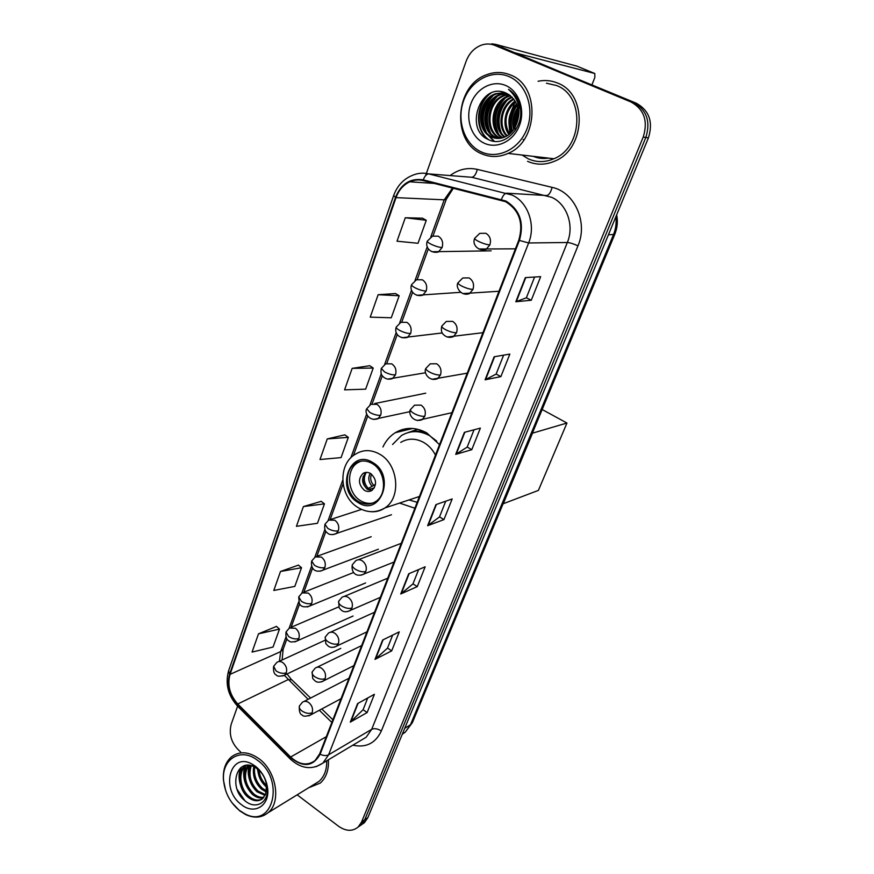 <?xml version="1.0" encoding="UTF-8"?>
<svg xmlns="http://www.w3.org/2000/svg" width="874" height="874" viewBox="0 0 874 874"><rect width="100%" height="100%" fill="white"/><g stroke="black" fill="none" stroke-linecap="round" stroke-linejoin="round"><path stroke-width="1.31" d="M439.524 444.658L426.796 432.914C415.751 426.971 405.252 426.905 395.267 432.706C389.924 436.082 385.816 440.835 382.932 446.985M399.56 503.074L414.888 508.22M519.429 106.89L518.927 107.928L519.429 106.89M518.184 109.589L515.157 127.134L518.184 109.589M515.289 128.839L515.452 130.237L515.289 128.839M361.683 824.575L364.447 822.642L367.834 817.682L648.41 137.906C653.337 122.01 649.284 110.43 636.25 103.198L497.284 45.929M297.16 794.827L338.511 826.214C345.896 831.349 352.451 831.622 358.165 827.033L361.563 822.041L643.242 137.01C648.191 120.962 644.105 109.283 630.984 101.985L494.171 45.098L633.628 102.586L501.173 47.065M643.242 137.01L645.842 137.458C650.78 121.486 646.705 109.862 633.628 102.586C646.705 109.862 650.78 121.486 645.842 137.458L364.709 819.856L645.842 137.458L648.41 137.906M358.548 826.76L361.323 824.827L364.709 819.856L361.323 824.827L358.548 826.76M537.313 156.807L544.349 157.626L537.313 156.807M404.859 430.369L405.438 428.817M402.422 429.516L401.822 431.111M557.437 83.019C551.188 80.452 544.721 79.873 538.045 81.282C544.721 79.873 551.188 80.452 557.437 83.019C587.929 93.9 585.7 149.159 554.782 161.1C585.7 149.159 587.929 93.9 557.437 83.019M514.819 102.728L511.246 111.337L514.819 102.728M509.16 125.954L509.935 133.777L509.16 125.954M505.543 201.665C519.287 210.164 523.701 222.979 518.806 240.121L319.644 753.901L315.066 760.566C307.44 766.028 299.301 764.848 290.649 757.015L237.772 703.985C229.742 694.917 227.164 685.052 230.048 674.367L396.031 197.622C398.762 190.139 403.34 184.862 409.753 181.803C414.112 179.88 418.57 179.465 423.125 180.568L505.543 201.665M505.806 200.987L423.267 179.869C410.463 177.881 401.199 183.704 395.496 197.36L229.611 674.051C226.661 684.998 229.294 695.114 237.52 704.4L290.387 757.43C303.114 767.787 313.023 766.727 320.113 754.251L519.407 240.416C524.422 222.837 519.888 209.694 505.806 200.987M367.736 697.976L363.06 709.775L350.288 722.132L367.135 712.55L374.4 694.306L357.586 703.581L350.288 722.132M363.092 709.699L367.135 712.55M392.655 635.114L387.499 648.137L374.99 659.389L391.694 650.868L399.254 631.869L382.604 640.052L374.99 659.389M387.521 648.06L391.694 650.868M418.635 569.575L412.943 583.93L400.751 593.97L417.269 586.607L425.157 566.811L408.693 573.792L400.751 593.97M412.976 583.854L417.269 586.607M534.593 277.036L526.356 297.816L515.813 301.748L531.272 300.252L540.667 276.654L525.318 277.615L515.813 301.748M526.377 297.772L531.272 300.252M503.632 355.139L496.115 374.116L485.081 379.808L500.868 376.628L509.848 354.079L494.149 356.767L485.081 379.808M496.126 374.072L500.868 376.628M474.047 429.789L467.186 447.106L455.715 454.382L471.785 449.684L480.372 428.107L464.389 432.357L455.715 454.382M467.208 447.051L471.785 449.684M445.74 501.195L439.491 516.971L427.637 525.7L443.948 519.604L452.175 498.945L435.929 504.626L427.637 525.7M439.513 516.905L443.948 519.604M527.557 161.329C536.396 165.197 545.474 165.12 554.782 161.1C545.474 165.12 536.396 165.197 527.557 161.329M308.686 787.736L320.277 783.082C326.231 777.652 328.93 769.896 328.373 759.801C328.93 769.896 326.231 777.652 320.277 783.082L308.686 787.736M494.979 45.415C490.784 43.722 486.457 43.558 482.022 44.924C474.56 47.557 469.24 53.052 466.071 61.409L425.594 175.619M237.586 706.236L231.206 724.24C228.595 734.728 231.621 743.872 240.274 751.662L240.601 751.913M298.405 565.128L280.488 571.487L273.802 590.453L294.833 586.388L301.53 567.729L298.285 565.03M276.468 626.429L258.496 633.836L252.062 652.07L273.049 647.055L279.494 629.105L276.359 626.33M369.735 365.725L352.156 368.369L344.575 389.848L365.649 389.159L373.22 368.063L369.604 365.638M395.561 293.555L378.136 294.713L370.226 317.153L391.268 317.775L399.178 295.773L395.419 293.467M422.513 218.194L405.285 217.757L397.014 241.202L418.023 243.278L426.272 220.292L422.371 218.118M321.217 501.348L303.398 506.57L296.428 526.323L317.481 523.286L324.462 503.861L321.097 501.25M327.258 438.923L319.993 459.516L341.068 457.605L348.333 437.361L344.848 434.848L327.258 438.923L348.333 437.361M352.156 368.369L373.22 368.063M378.136 294.713L399.178 295.773M405.285 217.757L426.272 220.292M303.398 506.57L324.462 503.861M280.488 571.487L301.53 567.729M258.496 633.836L279.494 629.105M492.521 44.585L491.778 43.82L495.82 44.421L576.862 66.129M591.971 84.789L594.866 77.371L594.801 73.503L515.048 52.822M481.203 151.868C497.798 159.713 519.396 149.192 527 128.795C534.855 108.507 526.235 83.685 508.897 76.541C491.658 69.09 470.551 80.736 463.581 100.739C456.359 120.645 464.498 144.319 481.203 151.868M481.432 153.682C490.106 157.517 498.999 157.418 508.089 153.409C538.515 141.402 540.493 85.783 510.383 74.945C502.626 71.777 494.728 71.69 486.698 74.683C454.677 85.412 451.334 141.752 481.432 153.682M522.073 155.037L528.464 158.937C536.734 162.531 545.212 162.466 553.898 158.74C582.936 147.586 585.077 95.747 556.476 85.51L546.436 83.205M516.621 123.835L518.522 113.784M517.867 119.749L518.195 118.012M513.726 129.505C511.629 121.956 512.983 114.658 517.779 107.6M514.382 128.489C512.83 121.77 514.043 115.193 518.042 108.769M511.257 132.52C506.898 122.24 508.657 112.691 516.545 103.875M511.858 131.876C508.078 122.218 509.75 113.161 516.873 104.694M508.93 134.596C501.589 125.135 504.877 108.037 515.103 101.067M509.498 134.148C503.38 122.207 505.369 111.391 515.485 101.712M506.669 136.104C496.596 126.468 500.638 105.153 513.551 98.817M507.226 135.765C497.841 126.118 501.709 105.874 513.945 99.341M504.473 137.174C491.636 127.997 496.268 102.203 511.88 96.97M505.019 136.945C492.87 127.593 497.372 102.957 512.306 97.407M502.31 137.906C487.561 130.204 491.101 101.635 507.936 96.14L510.143 95.463M502.845 137.753C488.555 129.647 492.412 101.755 508.952 96.348L510.58 95.812M500.168 138.321L499.677 138.103C483.617 131.777 486.086 101.078 503.861 95.342L508.307 94.239M500.704 138.245C484.655 131.93 487.124 101.264 504.888 95.539L508.777 94.512M498.049 138.453L495.547 137.546C479.422 131.187 481.891 100.302 499.742 94.523L506.417 93.267M498.584 138.453L496.585 137.677C480.482 131.34 482.951 100.499 500.78 94.731L506.898 93.485M516.796 123.343C520.631 109.512 517.157 99.483 506.374 93.245C480.929 80.714 463.69 129.166 487.976 139.359C504.364 148.711 525.503 126.785 519.833 105.612C517.954 98.336 514.174 92.917 508.504 89.356C518.752 98.544 521.516 109.873 516.796 123.343C514.404 129.822 510.558 134.323 505.27 136.825C500.398 138.933 495.766 138.977 491.363 136.967C475.183 130.587 477.652 99.516 495.569 93.693L504.822 92.6M496.476 138.376L492.423 137.109C476.254 130.729 478.712 99.712 496.618 93.9L505.161 92.72M515.638 132.837L514.917 133.569M505.609 85.466C492.444 79.709 476.199 88.547 470.802 103.93C465.197 119.246 471.49 137.513 484.371 143.27C497.153 149.257 513.693 141.085 519.462 125.463C525.438 109.927 518.861 90.983 505.609 85.466M488.817 139.764C474.855 130.084 476.264 103.536 491.057 93.015M494.389 141.282L487.67 134.629M486.37 132.433C480.613 119.137 482.83 106.89 493.034 95.67M490.456 132.881C484.819 119.782 487.015 107.677 497.055 96.588M499.283 94.698L502.408 92.666M502.834 92.436L503.413 92.141M498.464 133.777C493.089 121.027 495.241 109.228 504.932 98.391M507.204 96.435L509.4 94.927M512.383 131.275C510.023 122.382 511.607 113.762 517.135 105.426M515.289 126.872C514.753 121.42 515.758 115.969 518.326 110.528M523.701 140.179L523.176 139.414M487.659 139.206C474.724 129.385 475.784 104.716 489.44 93.78M493.876 141.217L486.578 133.635M485.004 130.576C480.536 118.733 482.524 107.578 490.98 97.123M489.09 131.002C484.753 119.356 486.72 108.376 494.979 98.063M497.787 95.386L501.61 92.731M502.146 92.436L502.954 92.01M497.109 131.832C493.045 120.59 494.957 109.949 502.845 99.931M505.707 97.145L509.083 94.709M501.053 132.225C497.12 121.191 499.01 110.725 506.712 100.849M512.033 131.679C509.444 122.436 511.082 113.522 516.96 104.924M514.906 127.604C514.141 121.617 515.245 115.663 518.206 109.731M372.291 463.559C366.348 460.205 360.7 460.15 355.357 463.395C343.34 470.441 345.23 493.952 358.318 501.392C364.447 504.954 370.292 504.975 375.842 501.447C387.553 494.203 385.401 470.725 372.291 463.559M360.743 461.232L357.597 462.794C345.601 469.83 347.481 493.275 360.547 500.693C364.611 503.162 368.773 503.927 373.012 502.987M409.032 499.928L417.171 502.31M436.716 441.119L429.626 435.667C419.782 430.358 410.398 430.303 401.483 435.514L392.557 444.505M417.379 497.153L419.236 497M435.481 455.07C432.608 449.607 428.719 445.423 423.835 442.517C415.751 438.125 408.049 438.093 400.729 442.408M426.731 432.881C421.017 430.827 415.401 430.587 409.906 432.138M370.598 473.522C367.932 472.015 365.408 471.993 363.005 473.468C357.914 479.018 358.373 484.622 364.392 490.292C367.091 491.844 369.658 491.854 372.095 490.336C377.12 484.742 376.618 479.138 370.598 473.522M366.468 472.364L366.119 472.583C361.028 478.122 361.486 483.715 367.484 489.353L371.8 490.522M407.972 432.619L417.739 429.254M374.367 487.845L368.162 489.724M366.785 488.872C363.737 485.278 362.524 481.148 363.136 476.472M366.304 472.375C363.136 477.914 363.792 483.267 368.282 488.446L367.856 489.571M368.282 488.446L375.514 484.371M542.164 409.524L566.953 423.038L538.406 490.401L503.085 503.785M503.216 503.85L532.517 433.154L566.953 423.038M239.214 810.264L245.004 813.88C273.07 829.175 285.252 779.695 257.568 760.347C240.776 746.888 221.188 759.211 223.624 780.777C224.957 792.827 230.157 802.66 239.214 810.264M231.949 802.714L239.727 810.854L245.769 814.634C254.301 818.479 261.73 817.846 268.056 812.733C281.57 802.179 276.337 770.934 258.923 758.654C248.74 751.553 239.64 750.908 231.621 756.72C225.514 761.997 222.783 769.776 223.427 780.034L225.7 790.719M314.148 784.371L319.032 781.367C324.341 776.56 326.909 769.699 326.712 760.795M266.701 787.146L265.915 786.524C260.889 781.968 258.158 776.167 257.732 769.109M266.592 785.508C262.287 781.476 259.742 776.363 258.944 770.158M266.242 791.975L261.468 789.135C254.924 782.875 252.346 775.369 253.744 766.629M266.45 790.948L262.582 788.479C256.388 782.612 253.733 775.478 254.64 767.066M265.062 795.373L256.989 791.768C249.199 783.956 247.036 775.216 250.51 765.548M265.401 794.619L258.114 791.101C250.62 783.694 248.336 775.227 251.264 765.722M263.424 797.842C259.72 798.552 256.06 797.416 252.455 794.422C243.496 784.874 241.956 775.151 247.845 765.253M263.872 797.306C260.354 797.711 256.923 796.531 253.591 793.756C244.928 784.677 243.212 775.183 248.456 765.263M265.674 793.865L266.526 784.994C265.467 778.297 262.429 772.911 257.393 768.847L254.88 767.197C236.461 756.545 228.19 787.758 244.6 800.442C255.689 810.69 269.64 802.19 267.182 786.753L266.592 783.574C265.062 777.685 262.189 772.736 257.994 768.727C262.987 773.676 265.904 779.313 266.778 785.65L265.674 793.865L262.626 798.628C258.333 801.906 253.416 801.392 247.877 797.099C238.799 789.79 236.537 772.408 244.764 766.323L246.195 765.351M261.894 799.197C257.797 800.977 253.504 800.049 249.024 796.422C239.957 789.124 237.684 771.775 245.911 765.69L246.402 765.329M255.394 766.236L252.138 764.138C230.015 751.301 220.182 789.375 241.322 804.55C254.29 815.464 270.361 805.478 267.531 787.682C266.122 778.778 262.08 771.633 255.394 766.236M244.917 800.715L237.215 789.561M239.662 776.789L241.355 767.23M244.25 774.408L245.375 766.148M248.784 772.048L249.407 765.351M266.592 783.574L267.389 787.31M240.416 784.874C238.547 778.767 238.635 773.042 240.711 767.722M245.168 782.82C243.343 777.237 243.18 771.906 244.687 766.837M244.873 766.269L245.146 765.537M249.909 780.853C248.03 775.467 247.703 770.289 248.937 765.307M259.458 777.347L257.273 768.759M402.258 734.28L405.252 732.172L410.485 724.754L613.417 234.8C615.788 228.988 616.607 222.946 615.897 216.676M608.424 234.8L614.761 234.374L412.375 722.634L405.252 732.172L402.401 733.942M636.25 103.198L630.984 101.985M367.834 817.682L361.563 822.041M412.375 722.634L410.485 724.754L404.738 728.293M450.132 175.576C458.468 169.327 467.524 167.262 477.291 169.381L552.106 187.364C574.644 191.952 588.213 222.422 577.965 245.834L381.348 730.959C377.677 728.676 374.465 728.118 371.701 729.309L567.335 242.502C574.491 225.71 566.931 203.937 551.68 197.327L471.687 177.258L463.777 176.646M381.348 730.959C375.503 743.282 366.009 748.024 352.856 745.183M360.962 740.333L366.162 737.23L371.701 729.309L328.602 754.819L322.954 763.046L316.148 766.706M395.496 197.36L393.661 195.525C397.233 185.78 403.449 179.072 412.309 175.401C417.663 173.074 423.147 172.571 428.763 173.904L512.088 195.066C528.016 202.058 536.024 225.164 528.628 242.972L519.407 240.416M501.447 199.425C502.976 195.405 504.757 193.329 506.789 193.187L546.6 195.547C548.927 195.175 550.762 192.444 552.106 187.364M229.611 674.051L228.617 670.762C225.077 683.654 227.983 695.365 237.357 705.908L237.826 706.378M237.52 704.4L237.357 705.908L290.507 759.255M477.291 169.381C476.046 174.33 474.178 176.952 471.687 177.258L428.763 173.904C426.588 173.992 424.753 175.98 423.267 179.869M290.387 757.43L290.113 758.861C301.082 768.912 312.029 770.311 322.954 763.046L360.645 740.518M320.113 754.251C323.478 755.77 326.308 755.955 328.602 754.819L528.628 242.972L567.335 242.502C569.914 242.677 573.453 243.791 577.965 245.834M230.048 674.367L280.663 651.6L279.451 661.214M284.378 675.362L308.129 699.331M237.772 703.985L287.972 679.688L291.807 679.786L310.576 698.064M290.649 757.015L326.319 736.684M319.381 710.3L331.836 722.437M452.59 187.943L444.221 199.829L430.795 236.92M396.031 197.622L444.221 199.829L446.275 199.327L433.012 235.904M427.266 246.665L415.03 280.467M411.556 290.059L399.658 322.921M396.228 332.393L384.658 364.349M381.283 373.701L370.03 404.771M366.687 414.014L350.824 457.823M342.728 480.176L328.176 520.369M324.92 529.371L314.869 557.131M311.636 566.057L301.858 593.042M298.646 601.924L289.152 628.155M285.951 636.982L280.663 651.6L283.165 649.196L282.105 659.99M428.129 525.438L436.388 504.473M456.206 454.163L464.837 432.237M485.562 379.644L494.597 356.69M516.272 301.65L525.755 277.593M401.264 593.664L409.163 573.595M375.514 659.04L383.074 639.823M350.813 721.738L358.067 703.319M594.801 73.503L576.72 66.063M520.03 106.552L519.014 108.627M518.293 110.321L515.496 126.468M515.616 128.314L515.758 129.756M519.648 104.902L519.003 106.082M517.113 110.266L514.491 128.314M537.685 156.85L540.984 157.473M533.238 156.337C538.089 158.369 543.169 158.959 548.457 158.107M357.936 502.43C380.256 517.747 396.261 475.631 372.685 462.488C350.004 447.859 335.07 489.473 357.936 502.43M419.444 496.465L384.931 507.936C375.951 513.125 366.84 512.907 357.619 507.281C339.199 496.279 337.55 463.646 355.838 453.967C363.376 449.454 371.341 449.531 379.72 454.207C398.358 464.302 401.494 497.579 384.931 507.936C380.518 510.951 375.645 512.186 370.325 511.64M371.778 485.878C368.446 481.836 367.91 477.63 370.172 473.271M373.427 485.004C370.631 481.65 369.975 478.023 371.461 474.123M489.888 244.917C491.33 239.771 489.997 235.893 485.889 233.292L479.739 233.369L474.669 238.329C474.538 239.006 475.871 240.055 478.657 241.464C483.213 243.584 486.96 244.742 489.888 244.917L486.042 249.429C478.406 251.614 471.796 244.622 474.669 238.329M478.865 249.003L515.431 248.828M472.998 289.381C474.396 284.356 473.085 280.532 469.054 277.899L462.783 277.976L458.009 282.772C457.845 283.558 459.134 284.673 461.865 286.115C466.334 288.267 470.048 289.36 472.998 289.381L469.469 293.62C460.937 296.734 455.114 286.716 458.009 282.772M462.838 293.588L498.988 291.261M456.534 332.732C457.9 327.826 456.599 324.036 452.645 321.37L446.286 321.446L441.774 326.1C441.578 326.974 442.812 328.154 445.489 329.629C449.892 331.814 453.562 332.841 456.534 332.732L453.289 336.709C449.444 338.063 446.09 337.277 443.249 334.349C441.425 332.688 440.933 329.935 441.774 326.1M447.237 337.014L482.929 332.699M440.474 375.001C441.807 370.205 440.529 366.457 436.639 363.77L430.216 363.835L425.944 368.336C425.704 369.309 426.894 370.554 429.527 372.062C433.843 374.269 437.503 375.241 440.474 375.001L437.492 378.726C428.511 382.069 423.136 371.953 425.944 368.336M432.029 379.294L467.24 373.165M424.819 416.232C426.108 411.534 424.851 407.83 421.039 405.121L414.56 405.165L410.496 409.545C410.223 410.605 411.381 411.905 413.948 413.446C418.198 415.674 421.825 416.603 424.819 416.232L422.066 419.738C412.473 423.06 407.863 412.812 410.496 409.545M417.171 420.492L451.913 412.703M365.845 571.454C367.014 567.16 365.824 563.621 362.262 560.824C359.935 559.426 357.772 559.404 355.751 560.737L352.342 564.724C351.949 566.101 352.943 567.597 355.336 569.236C359.312 571.541 362.819 572.284 365.845 571.454L363.813 574.218C353.861 578.096 351.108 569.903 352.342 564.724M360.842 575.245L394.01 562.069M351.96 608.02C353.096 603.814 351.916 600.307 348.42 597.488C346.082 596.057 343.919 596.013 341.931 597.368L338.642 601.279C338.216 602.71 339.178 604.262 341.526 605.911C345.449 608.238 348.923 608.938 351.96 608.02L350.07 610.631C343.493 613.329 341.592 610.576 339.167 607.834L338.642 601.279M347.459 611.636L380.332 597.357M338.391 643.734C339.494 639.615 338.336 636.152 334.895 633.311C332.557 631.836 330.405 631.782 328.438 633.147L325.259 636.993C324.811 638.49 325.74 640.085 328.045 641.756C331.901 644.094 335.354 644.75 338.391 643.734L336.621 646.203C329.935 649.021 328.143 646.137 325.773 643.515L325.259 636.993M334.327 647.175L366.949 631.869M325.128 678.65C326.21 674.619 325.062 671.177 321.687 668.337C319.338 666.818 317.196 666.742 315.252 668.118L312.171 671.898C311.701 673.461 312.597 675.089 314.869 676.782C318.671 679.131 322.091 679.754 325.128 678.65L323.478 680.988C316.661 683.927 314.99 680.89 312.673 678.388L312.171 671.898M321.457 681.917L353.861 665.638M312.16 712.769C313.22 708.825 312.084 705.416 308.762 702.565C306.413 701.014 304.283 700.926 302.371 702.303L299.378 706.028C298.886 707.645 299.76 709.306 301.989 711.01C305.725 713.381 309.123 713.96 312.16 712.769L310.62 714.987C305.889 716.538 303.136 716.571 302.349 715.107C299.957 714.408 298.974 711.381 299.378 706.028M308.839 715.872L341.046 698.687M442.113 247.539C443.468 242.502 442.168 238.711 438.224 236.166L432.466 236.155L427.31 241.137C427.178 241.814 428.402 242.83 430.991 244.174C435.383 246.25 439.098 247.375 442.113 247.539L438.311 252.029C430.347 253.799 424.797 247.047 427.31 241.137M431.909 251.734L491.144 250.838M426.173 291.031C427.495 286.115 426.217 282.368 422.339 279.789L416.472 279.778L411.599 284.618C411.425 285.394 412.604 286.464 415.139 287.841C419.465 289.95 423.147 291.009 426.173 291.031L422.677 295.259C414.658 297.171 409.098 290.507 411.599 284.618M416.756 295.303L460.707 292.32M410.638 333.453C411.916 328.646 410.649 324.942 406.847 322.331L400.893 322.32L396.272 327.018C396.053 327.892 397.2 329.028 399.691 330.427C403.941 332.557 407.59 333.573 410.638 333.453L407.404 337.43C399.265 339.374 393.923 333.191 396.272 327.018M401.985 337.746L442.288 332.95M395.474 374.848C396.72 370.139 395.474 366.479 391.738 363.846L385.707 363.813L381.315 368.391L384.615 371.963C388.799 374.127 392.415 375.088 395.474 374.848L392.481 378.584C388.537 379.84 385.292 379.065 382.725 376.257C381.042 374.771 380.572 372.16 381.315 368.391M387.575 379.119L425.583 372.75M380.671 415.237C381.883 410.638 380.66 407.011 376.989 404.345L370.904 404.312L366.719 408.77L369.91 412.506C374.017 414.68 377.601 415.598 380.671 415.237L377.907 418.766C368.282 421.672 364.327 411.774 366.719 408.77M373.482 419.454L410.015 411.632M338.336 530.758C339.462 526.454 338.282 522.936 334.797 520.216L328.657 520.096L324.964 524.269L327.837 528.442C331.759 530.682 335.255 531.458 338.336 530.758L336.129 533.73C331.858 535.096 328.908 534.779 327.258 532.779C324.975 531.414 324.21 528.584 324.964 524.269M332.983 534.637L391.465 514.742M324.877 567.499C325.98 563.282 324.811 559.808 321.381 557.066L315.252 556.913L311.679 561.01L314.465 565.303C318.322 567.554 321.796 568.286 324.877 567.499L322.812 570.307C312.837 573.77 310.674 566.024 311.679 561.01M320.026 571.225L378.387 549.222M311.723 603.399C312.794 599.269 311.647 595.828 308.271 593.075L302.153 592.878L298.711 596.909L301.388 601.323C305.19 603.595 308.631 604.284 311.723 603.399L309.8 606.053C304.163 607.67 300.656 606.742 299.269 603.279L298.711 596.909M307.331 606.96L365.594 582.969M298.864 638.49C299.913 634.448 298.777 631.039 295.456 628.264L289.349 628.035L286.017 632L288.617 636.534C292.353 638.818 295.773 639.473 298.864 638.49L297.062 641.013C292.375 642.324 289.644 642.248 288.868 640.795C286.508 639.866 285.558 636.938 286.017 632M294.877 641.898L353.063 616.017M286.29 672.805C287.317 668.839 286.191 665.464 282.925 662.689C280.718 661.236 278.686 661.137 276.85 662.405L273.617 666.316L276.118 670.959C279.811 673.253 283.198 673.865 286.29 672.805L284.607 675.187C279.877 676.552 277.156 676.509 276.435 675.067C274.108 674.193 273.169 671.276 273.617 666.316M282.663 676.039L340.773 648.377M412.714 428.457L395.267 432.706M616.683 214.796C617.973 221.45 617.339 227.983 614.761 234.374M364.447 822.642L358.165 827.033M393.661 195.525L228.617 670.762M409.753 181.803L434.673 183.453M453.398 188.15L446.275 199.327M428.347 248.784L417.237 279.44M412.626 292.145L401.843 321.894M397.288 334.447L386.821 363.311M382.32 375.722L372.16 403.744M367.714 416.013L353.358 455.616M343.089 483.923L330.23 519.385M325.915 531.305L316.901 556.159M312.608 567.98L303.868 592.102M299.618 603.825L291.129 627.237M286.912 638.872L283.165 649.196M287.087 674.007L291.053 679.043M321.807 708.989L332.874 719.761M491.581 44.366L491.778 43.82M553.898 158.74L508.089 153.409M508.952 96.348L507.936 96.14M504.888 95.539L503.861 95.342M500.78 94.731L499.742 94.523M496.618 93.9L495.569 93.693M357.597 462.794L355.357 463.395M366.119 472.583L363.005 473.468M401.286 543.311L358.264 559.775M387.772 578.162L344.159 596.429M374.564 612.237L330.416 632.252M361.628 645.591L317.011 667.266M348.988 678.224L303.944 701.494M425.736 393.191L374.695 403.537M361.53 509.422L331.366 519.222M371.199 536.702L317.655 556.039M353.686 572.481L304.305 592.026M338.708 606.884L291.282 627.204M324.789 640.369L278.577 661.618M245.004 813.88L245.769 814.634M319.032 781.367L268.056 812.733M245.911 765.69L244.764 766.334M254.88 767.197L252.138 764.138M266.526 784.994L266.778 785.65M267.182 786.753L267.531 787.682M223.624 780.777L223.427 780.034"/></g></svg>
